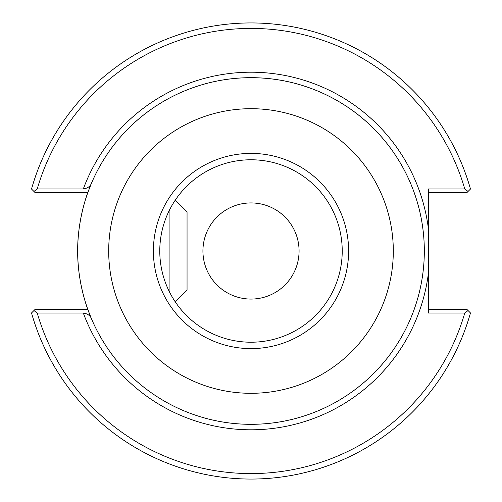 <?xml version="1.0" encoding="UTF-8"?>
<svg xmlns="http://www.w3.org/2000/svg" width="502" height="502" viewBox="0 0 502 502"><rect width="100%" height="100%" fill="white"/><g stroke="black" fill="none" stroke-linecap="round" stroke-linejoin="round"><path stroke-width="0.75" d="M91.364 318.506C90.134 315.501 87.448 313.675 83.313 313.028A178.794 178.794 0 0 0 428.338 273.797L428.338 228.203A178.794 178.794 0 0 0 83.313 188.972C87.448 188.325 90.134 186.499 91.364 183.494A173.322 173.322 0 0 1 422.784 274.042A173.322 173.322 0 0 1 91.364 318.506L87.806 309.383L35.109 309.383L33.948 310.543L37.236 313.028L83.313 313.028M251 424.322A173.322 173.322 0 0 0 401.098 164.342A173.322 173.322 0 0 0 100.902 164.342A173.322 173.322 0 0 0 251 424.322M91.364 183.494L87.806 192.617C87.975 191.984 77.346 219.6 77.678 251C77.346 282.4 87.975 310.016 87.806 309.383M83.313 188.972L37.236 188.972A222.581 222.581 0 0 1 464.764 188.972L428.338 188.972L428.338 228.203M37.236 188.972L33.948 191.457L35.109 192.617L87.806 192.617M33.948 191.457L31.526 189.034A228.052 228.052 0 0 1 470.474 189.034L468.052 191.457L464.764 188.972M428.338 273.797L428.338 313.028L464.764 313.028A222.581 222.581 0 0 1 37.236 313.028M464.764 313.028L468.052 310.543L470.474 312.966A228.052 228.052 0 0 1 31.526 312.966L33.948 310.543M428.338 192.617L466.891 192.617L468.052 191.457M468.052 310.543L466.891 309.383L428.338 309.383M172.355 204.785L173.14 203.473M251 342.22A91.22 91.22 0 0 1 171.998 205.387A91.22 91.22 0 0 1 330.002 205.387A91.22 91.22 0 0 1 251 342.22M251 348.608A97.608 97.608 0 0 1 166.469 202.199A97.608 97.608 0 0 1 335.531 202.199A97.608 97.608 0 0 1 251 348.608M202.927 251A48.073 48.073 0 0 0 251 299.073A48.073 48.073 0 0 0 299.073 251A48.073 48.073 0 0 0 251 202.927A48.073 48.073 0 0 0 202.927 251M251 393.304A142.304 142.304 0 0 0 374.241 179.848A142.304 142.304 0 0 0 127.759 179.848A142.304 142.304 0 0 0 251 393.304M169.099 210.834L169.099 291.166M175.261 301.846L187.051 290.056L187.051 211.944L175.261 200.154"/></g></svg>
